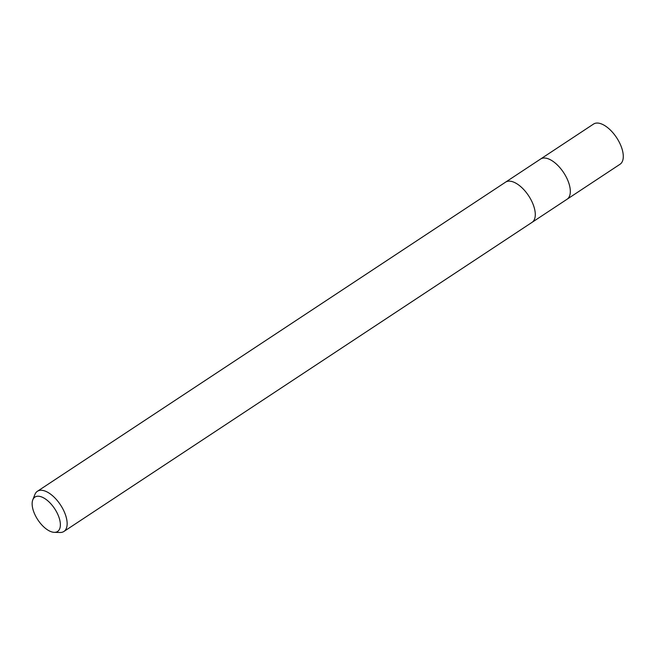 <?xml version="1.0" encoding="UTF-8"?>
<svg xmlns="http://www.w3.org/2000/svg" width="656" height="656" viewBox="0 0 656 656"><rect width="100%" height="100%" fill="white"/><g stroke="black" fill="none" stroke-linecap="round" stroke-linejoin="round"><path stroke-width="0.98" d="M505.604 182.13L540.56 159.047A24.067 11.775 56.6 0 1 568.859 183.229A24.067 11.775 56.6 0 1 567.087 199.219L532.131 222.302M32.8 499.823L34.907 494.485A24.067 11.775 56.6 0 1 37.376 491.303A24.067 11.775 56.6 0 1 65.682 515.485A24.067 11.775 56.6 0 1 63.903 531.475A24.067 11.775 56.6 0 1 60.008 532.492L54.268 532.336A20.598 10.078 56.6 0 1 33.39 510.778A20.598 10.078 56.6 0 1 32.8 499.823A20.598 10.078 56.6 0 1 45.436 498.995A20.598 10.078 56.6 0 1 59.13 517.789A20.598 10.078 56.6 0 1 54.268 532.336M37.376 491.303L505.53 182.179A24.067 11.775 56.6 0 1 533.828 206.361A24.067 11.775 56.6 0 1 532.049 222.351L63.903 531.475M533.828 206.361A24.067 11.775 56.6 0 1 532.049 222.351M540.634 158.998L593.524 124.074A24.067 11.775 56.6 0 1 621.822 148.264A24.067 11.775 56.6 0 1 620.051 164.246L567.161 199.17M568.859 183.229A24.067 11.775 56.6 0 1 567.087 199.219"/></g></svg>
